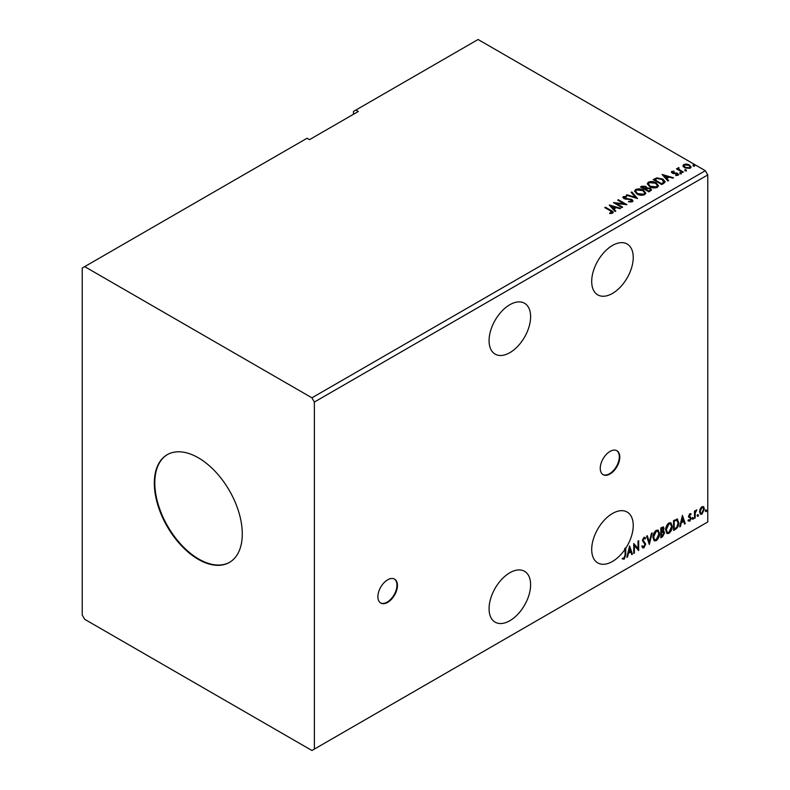 <?xml version="1.0" encoding="UTF-8"?>
<svg xmlns="http://www.w3.org/2000/svg" width="790" height="790" viewBox="0 0 790 790"><rect width="100%" height="100%" fill="white"/><g stroke="black" fill="none" stroke-linecap="round" stroke-linejoin="round"><path stroke-width="1.19" d="M387.673 602.375A13.825 7.979 120 0 0 396.699 590.199A13.825 7.979 120 0 0 394.585 579.119A13.825 7.979 120 0 0 387.673 579.801A13.825 7.979 120 0 0 378.637 591.987A13.825 7.979 120 0 0 380.76 603.056A13.825 7.979 120 0 0 387.673 602.375M380.523 602.908A13.825 7.979 120 0 0 387.179 602.089A13.825 7.979 120 0 0 396.146 590.13A13.825 7.979 120 0 0 394.329 578.981M610.018 474A13.825 7.979 120 0 0 619.054 461.824A13.825 7.979 120 0 0 616.931 450.744A13.825 7.979 120 0 0 610.018 451.426A13.825 7.979 120 0 0 600.993 463.612A13.825 7.979 120 0 0 603.116 474.681A13.825 7.979 120 0 0 610.018 474M602.869 474.533A13.825 7.979 120 0 0 609.534 473.714A13.825 7.979 120 0 0 618.491 461.765A13.825 7.979 120 0 0 616.684 450.606M509.846 352.676A29.368 16.955 120 0 0 529.033 326.793A29.368 16.955 120 0 0 524.53 303.261A29.368 16.955 120 0 0 509.846 304.713A29.368 16.955 120 0 0 490.649 330.595A29.368 16.955 120 0 0 495.152 354.127A29.368 16.955 120 0 0 509.846 352.676M509.846 572.75A29.368 16.955 -60 0 1 524.53 571.298A29.368 16.955 -60 0 1 529.033 594.831A29.368 16.955 -60 0 1 509.846 620.713A29.368 16.955 -60 0 1 495.152 622.174A29.368 16.955 -60 0 1 490.649 598.632A29.368 16.955 -60 0 1 509.846 572.75M625.749 548.25L625.255 547.974A29.368 16.955 -60 0 1 624.604 548.951L625.087 549.238A29.368 16.955 120 0 1 612.467 561.463A29.368 16.955 120 0 1 597.783 562.924A29.368 16.955 120 0 1 593.28 539.382A29.368 16.955 120 0 1 612.467 513.5A29.368 16.955 120 0 1 627.151 512.048A29.368 16.955 120 0 1 625.749 548.25L625.749 554.827L624.179 559.182L622.569 558.974L622.905 558.026L624.179 558.175L625.087 555.103L625.087 549.238M612.467 245.463A29.368 16.955 -60 0 1 627.151 244.011A29.368 16.955 -60 0 1 631.654 267.543A29.368 16.955 -60 0 1 612.467 293.426A29.368 16.955 -60 0 1 597.783 294.887A29.368 16.955 -60 0 1 593.28 271.345A29.368 16.955 -60 0 1 612.467 245.463M198.3 457.775A62.203 35.915 -120 0 0 167.203 454.694A62.203 35.915 -120 0 0 157.674 504.534A62.203 35.915 -120 0 0 198.3 559.35A62.203 35.915 -120 0 0 229.406 562.431A62.203 35.915 -120 0 0 238.936 512.592A62.203 35.915 -120 0 0 198.3 457.775M167.45 454.556A62.203 35.915 -120 0 0 158.227 504.474A62.203 35.915 -120 0 0 198.794 559.063A62.203 35.915 -120 0 0 229.643 562.283M82.239 268.037L82.239 615.074L84.688 619.301L311.922 750.5L314.371 749.088L314.371 402.051L707.761 174.926L705.312 170.699L478.078 39.5L355.905 110.037L358.344 111.449L309.483 139.662L307.034 138.25L82.239 268.037M355.905 110.037L353.466 111.449L353.466 114.264M634.41 553.03L633.748 553.405L633.748 543.53L638.024 548.428L638.024 541.061L638.685 540.686L638.685 550.561L634.41 545.683L634.41 553.03L633.748 552.842M649.321 544.419L646.576 536.124L647.296 535.709L649.38 541.999L651.454 533.309L652.175 532.894L649.321 544.419M663.156 526.831L663.521 528.224L662.721 530.791L664.558 532.815L662.543 536.785L660.835 537.773L660.835 527.898L663.422 526.92L664.015 528.51L663.215 531.077L663.936 531.196M676.882 518.99L678.817 522.575C678.916 525.37 677.82 527.601 675.539 529.28L673.554 530.426L673.554 520.551L677.623 519.168M689.937 513.628L691.201 513.925L689.344 515.831L691.201 518.28L689.818 521.163L688.465 520.966L688.841 520.087L689.739 520.324L690.549 518.694L688.683 516.245L689.937 513.628L691.201 513.925L690.361 514.409M690.815 514.764L689.482 514.211L688.85 515.544L689.344 515.831M688.85 515.544L691.201 518.28M688.841 520.087L689.739 520.324M690.391 518.102L688.89 517.233M694.489 518.339L694.489 511.12L695.151 510.745L695.151 511.801L696.8 509.915L695.249 512.996L695.151 517.963L694.489 518.339M700.177 508.908L701.955 506.686L703.722 506.854L704.364 509.056L701.955 514.162L700.513 514.3L699.535 511.841L700.177 508.908M703.376 506.568L704.364 509.056M314.371 749.088L707.761 521.963L707.761 174.926M705.677 511.189L706.221 510.044L706.774 510.557L706.221 511.693L705.184 510.903M706.221 510.044L706.774 510.557L706.28 510.271L705.737 511.406M697.452 515.929L698.005 514.794L698.548 515.297L698.005 516.443L696.968 515.653M698.005 514.794L698.548 515.297L698.064 515.021L697.511 516.156M692.405 518.842L692.958 517.707L693.501 518.21L692.958 519.356L691.922 518.566M692.958 517.707L693.501 518.21L693.018 517.934L692.465 519.07M682.432 515.426L685.286 523.661L684.565 524.066L683.686 521.41L681.286 522.802L680.407 526.476L679.696 526.881L682.432 515.426M665.654 530.09C665.605 527.305 666.691 524.935 668.903 522.98L670.888 522.812L672.241 526.249C672.28 529.043 671.184 531.403 668.952 533.339L667.007 533.497L665.654 530.09M652.935 537.437C652.895 534.652 653.972 532.282 656.184 530.327L658.169 530.149L659.522 533.596C659.561 536.39 658.465 538.75 656.243 540.676L654.288 540.834L652.935 537.437M643.939 537.398L645.598 538.118L645.075 539.017L643.929 538.415L643.07 540.163L645.707 544.093L643.899 547.806L642.784 547.885L641.974 546.759L642.507 545.949L643.85 546.818L645.045 544.458L642.418 540.587L643.939 537.398L644.917 537.338M642.932 546.64L643.85 546.818M645.075 539.017L643.445 538.128L642.586 539.876L643.07 540.163M629.581 545.939L632.435 554.165L631.724 554.58L630.845 551.924L628.435 553.306L627.556 556.98L626.845 557.394L629.581 545.939M625.255 547.974L625.255 554.54L623.695 558.905L624.179 559.182M685.068 170.403L684.91 169.672L686.164 169.771L686.332 170.492L685.068 170.403L684.91 169.672L684.91 170.235L686.164 170.334L686.164 169.771L686.332 170.492M680.032 173.316L679.864 172.585L681.128 172.684L681.286 173.405L680.032 173.316L679.864 172.585L679.864 173.148L681.128 173.247L681.128 172.684L681.286 173.405M662.099 174.481L673.505 177.78L672.784 178.194L669.169 177.118L666.77 178.5L668.626 180.594L667.915 181.009L662.099 174.481M649.637 186.657L647.296 183.754L648.353 182.164C651.148 181.167 653.755 181.384 656.174 182.836L658.485 185.749L657.399 187.329C654.634 188.306 652.046 188.079 649.637 186.657M609.258 204.995L620.654 208.284L619.943 208.698L616.319 207.622L613.919 209.014L615.785 211.098L615.064 211.513L609.258 204.995M632.336 201.796L628.544 201.825L631.852 200.68L631.417 201.885L631.161 199.791L623.863 198.616L623.389 196.582L626.49 196.463L626.5 197.066L624.258 197.095L624.485 198.211L631.832 199.416L632.958 200.907L632.336 201.796M622.856 197.382L623.389 196.582L623.389 197.144L626.49 197.026L626.49 196.463M624.258 197.095L624.485 198.774L625.986 199.189L625.986 198.626M636.918 194.004L634.577 191.101L635.634 189.511C638.429 188.504 641.036 188.731 643.455 190.183L645.766 193.096L644.68 194.676C641.914 195.653 639.327 195.426 636.918 194.004M693.294 165.653L693.126 164.922L694.39 165.021L694.558 165.752L693.294 165.653L693.126 164.922L693.126 165.495L694.39 165.584L694.39 165.021L694.558 165.752M314.371 402.051L311.922 397.814L84.688 266.625M311.922 397.814L705.312 170.699M649.054 191.891L640.502 186.953L641.707 186.252L645.805 186.341L646.822 187.852L650.358 188.336L651.553 189.857L649.054 191.891M646.842 187.635L646.822 188.425L650.358 188.899L650.358 188.336M637.54 198.537L626.253 195.179L626.964 194.775L635.535 197.312L631.121 192.365L631.842 191.96L637.54 198.537M609.702 213.537L611.737 213.241L610.453 210.871L604.755 207.592L605.417 207.207L611.193 210.545C613.01 211.286 613.484 212.164 612.625 213.181L610.018 213.537L609.702 212.964L611.934 212.51M613.208 212.392L612.625 213.181M622.629 207.148L621.977 207.523L613.425 202.586L624.07 203.8L617.701 200.117L618.353 199.742L626.905 204.679L616.269 203.474L622.629 207.148M663.758 183.399L661.773 184.554L653.221 179.616L656.855 177.869L662.869 179.103L665.15 181.759L663.758 183.399M671.411 172.348L671.796 171.42L673.959 171.203L674.107 171.736L672.606 171.835L672.813 172.694L677.731 173.375L678.146 175.222L675.944 175.518L675.746 174.965L677.307 174.817L677.099 173.78L673.356 173.524L672.181 173.089L671.796 171.42L671.352 172.052M672.606 171.835L672.813 173.257L673.534 173.494L673.534 172.931M678.64 174.531L678.146 175.222M675.746 175.528L677.307 175.39L677.099 173.78M678.817 168.25L679.232 169.573L683.37 172.082L682.718 172.457L676.467 168.853L678.047 169.001L678.156 167.747L678.877 167.579L678.679 168.932M676.951 169.129L678.047 169.564L678.156 167.747L678.877 168.142L678.877 167.579M683.074 166.107L683.814 164.478L686.609 164.053L689.473 164.972L691.112 167.046L690.282 168.221L684.654 167.757L682.995 165.663M693.294 166.216L693.126 165.495M694.39 165.584L694.558 166.315M640.996 187.24L645.805 186.904L645.805 186.341M645.805 186.904L646.822 188.425M650.358 188.899L651.503 190.123M649.587 191.141L650.437 189.669L649.696 188.721L647.138 188.435L645.657 189.166L648.837 191.575L650.368 189.936M645.114 189.037L645.894 187.645L645.163 186.726L642.033 187.082L644.778 189.225L645.815 187.911M644.778 189.225L645.114 188.474M642.033 187.082L644.778 188.662M648.837 191.575L649.587 190.568M645.657 189.166L648.837 191.002M634.597 191.387L635.634 189.511M635.634 190.074C638.429 189.077 641.036 189.294 643.455 190.745L643.455 190.183M643.455 190.745L645.746 193.372M635.723 191.595L637.579 194.182L643.781 194.745L644.64 193.125M642.803 190.558L636.543 190.005L635.693 191.289L637.579 193.619L643.781 194.182L644.67 192.839L642.803 190.558M643.781 194.745L643.781 194.182M637.579 194.182L637.579 193.619M626.895 195.377L626.964 194.775M626.964 195.337L635.535 197.875L635.535 197.312M631.457 192.74L631.842 191.96M631.842 192.523L637.086 198.399M631.161 200.354L631.417 201.885L628.652 201.835L628.652 201.272M622.905 197.658L623.389 197.144M624.258 197.658L624.485 198.774L624.258 197.658M625.986 199.189L627.645 199.208L627.645 198.645M627.645 199.208L631.832 199.979L631.832 199.416M631.832 199.979L632.918 201.174M605.249 207.869L605.417 207.207M605.417 207.78L613.149 212.658M611.183 213.419L611.183 212.856M609.821 205.637L620.012 208.659M615.45 211.295L613.919 209.014M611.371 206.16L613.326 208.906L615.163 207.286L611.371 206.16L613.326 208.343L615.163 207.286M613.326 208.906L613.326 208.343M614.452 203.188L624.07 204.363L624.07 203.8M618.185 200.403L618.353 199.742M618.353 200.305L625.897 204.659M622.145 207.434L616.269 203.474M647.316 184.05L648.353 182.164M648.353 182.727C651.148 181.73 653.755 181.957 656.174 183.399L656.174 182.836M656.174 183.399L658.465 186.025M648.442 184.248L650.298 186.845L656.5 187.398L657.359 185.788M655.522 183.221L649.262 182.658L648.412 183.942L650.298 186.282L656.5 186.835L657.389 185.492L655.522 183.221M656.5 187.398L656.5 186.835M650.298 186.845L650.298 186.282M653.705 179.893L656.855 177.869M656.855 178.431L662.869 179.666L662.869 179.103M662.869 179.666L665.121 182.036M663.807 182.678L662.208 179.488L657.32 178.53L654.752 179.735L661.556 184.228L663.807 182.678L663.946 181.809M654.752 179.735L661.556 183.665L663.985 182.085M661.556 184.228L661.556 183.665M662.672 175.123L672.863 178.145M668.301 180.782L666.77 178.5M664.222 175.647L666.168 178.392L668.014 176.772L664.222 175.647L666.168 177.829L668.014 176.772M666.168 178.392L666.168 177.829M671.796 171.983L672.922 171.726M673.959 171.716L673.959 171.203M672.606 172.408L672.813 173.257L672.606 172.408M673.534 173.494L676.546 173.514L676.546 172.941M676.546 173.514L677.731 173.938L677.731 173.375M677.731 173.938L678.58 174.797M677.307 175.39L677.099 174.343L677.307 175.39M680.032 173.879L679.864 173.148M681.128 173.247L681.286 173.968M677.119 169.03L677.119 168.468M678.047 169.564L678.156 168.31M678.817 168.813L679.232 169.573M679.232 170.136L682.886 172.358M685.068 170.966L684.91 170.235M686.164 170.334L686.332 171.065M683.074 166.67L683.814 164.478M683.814 165.051L686.609 164.616L686.609 164.053M686.609 164.616L689.473 165.535L689.473 164.972M689.473 165.535L691.082 167.322M684.061 166.048L685.315 167.944L689.512 168.339L690.055 167.184M688.821 165.347L684.575 164.922L684.021 165.752L685.315 167.371L689.512 167.776L690.095 166.907L688.821 165.347M689.512 168.339L689.512 167.776M685.315 167.944L685.315 167.371M705.737 509.767L706.28 510.271M703.87 508.77L701.461 513.875L701.955 514.162M701.461 513.875L700.286 514.122M702.685 507.417L701.461 507.299L699.703 511.179L700.681 513.164M703.702 509.441L702.942 507.506L701.945 507.575L700.197 511.466L700.908 513.352L701.945 513.273L703.702 509.441M699.703 511.179L700.197 511.466M697.511 514.517L698.064 515.021M694.667 511.021L695.151 511.801M696.168 510.044L696.484 510.863M694.993 511.713L695.249 512.996M694.765 512.72L695.151 517.963M692.465 517.42L693.018 517.934M690.332 514.478L689.482 514.211L690.332 514.478M689.67 516.472L690.5 517.006M690.717 517.993L689.324 520.887L689.818 521.163M689.324 520.887L687.971 520.689M688.347 519.8L689.255 520.037M688.406 516.956L689.69 517.756M682.323 515.89L685.286 523.661M681.286 522.802L683.686 521.41M680.802 522.516L679.923 526.189L680.407 526.476M682.481 517.776L681.997 517.499L681.079 521.341L683.409 520.561L682.481 517.776L681.563 521.627M677.366 519.05L678.324 522.299C678.422 525.093 677.336 527.325 675.055 529.004L675.539 529.28M675.055 529.004L673.554 529.863M678.324 522.299L678.817 522.575M676.961 520.156L676.043 519.84L673.722 520.906L674.206 529.033L676.675 527.365L678.156 522.96L676.536 520.126L674.206 521.193L674.206 529.033M676.043 519.84L676.734 519.978M670.641 522.694L672.241 526.249M671.747 525.962C671.786 528.757 670.7 531.127 668.468 533.053L668.952 533.339M668.468 533.053L666.78 533.329M670.275 523.78L668.449 523.701L665.822 529.428L667.165 532.282M671.579 526.624L670.513 523.889L668.933 523.977L666.316 529.715L667.402 532.45L668.933 532.332L671.579 526.624M665.822 529.428L666.316 529.715M663.521 528.224L664.015 528.51M663.659 531.097L664.558 532.815M664.074 532.539L662.05 536.499L662.543 536.785M662.05 536.499L660.835 537.21M663.412 532.914L662.385 531.749L661.003 532.43L661.487 536.38L663.906 533.201L662.869 532.025L661.487 532.707L661.487 536.38M662.968 531.818L662.385 531.749L662.968 531.818M662.869 528.629L661.684 527.858L661.003 528.253L661.487 531.7L663.353 528.905L662.168 528.135L661.487 528.53L661.487 531.7M662.534 527.69L661.684 527.858L662.534 527.69M657.922 530.041L659.522 533.596M659.028 533.309C659.067 536.104 657.981 538.464 655.749 540.399L656.243 540.676M655.749 540.399L654.061 540.676M657.557 531.127L655.73 531.038L653.113 536.775L654.446 539.619M658.86 533.971L657.793 531.226L656.214 531.324L653.597 537.052L654.683 539.797L656.214 539.679L658.86 533.971M646.961 535.906L649.38 541.999M651.523 533.27L649.054 543.609M642.586 539.876L645.213 543.806L643.406 547.519L643.899 547.806M643.406 547.519L642.556 547.707M642.023 545.663L643.356 546.532M644.65 537.24L645.598 538.118M645.104 537.832L644.709 538.523M644.591 538.74L643.445 538.128L644.591 538.74M643.791 541.436L644.285 541.723M645.213 543.806L645.707 544.093M633.748 543.589L638.024 548.428M638.202 540.962L638.202 550.235M633.926 552.743L633.926 545.396L634.41 545.683M629.472 546.404L632.435 554.165M628.435 553.306L627.951 553.03L630.351 551.637L630.845 551.924M627.951 553.03L627.072 556.703L627.556 556.98M629.64 548.29L629.146 548.003L628.228 551.855L630.558 551.074L629.64 548.29L628.721 552.131M623.695 558.905L622.076 558.698M625.255 554.54L625.749 554.827M641.707 186.825L641.707 186.252M611.193 211.108L611.193 210.545M654.515 179.429L654.515 178.866M662.257 183.823L662.257 183.25M674.838 173.484L674.838 172.921M681.276 171.43L681.276 170.867M645.894 187.645L645.894 188.208M650.437 189.669L650.437 190.232M644.67 192.839L644.67 193.402M635.693 191.289L635.693 191.852M623.942 197.54L623.942 198.102M657.389 185.492L657.389 186.065M648.412 183.942L648.412 184.514M672.399 172.141L672.399 172.704M677.583 174.422L677.583 174.985M690.095 166.907L690.095 167.47M684.021 165.752L684.021 166.325M702.942 507.506L702.448 507.229M700.908 513.352L700.414 513.065M690.519 514.497L690.025 514.211M689.71 516.581L689.216 516.295M670.513 523.889L670.019 523.602M667.402 532.45L666.908 532.164M657.793 531.226L657.3 530.949M654.683 539.797L654.189 539.511M644.531 538.375L644.038 538.089"/></g></svg>
